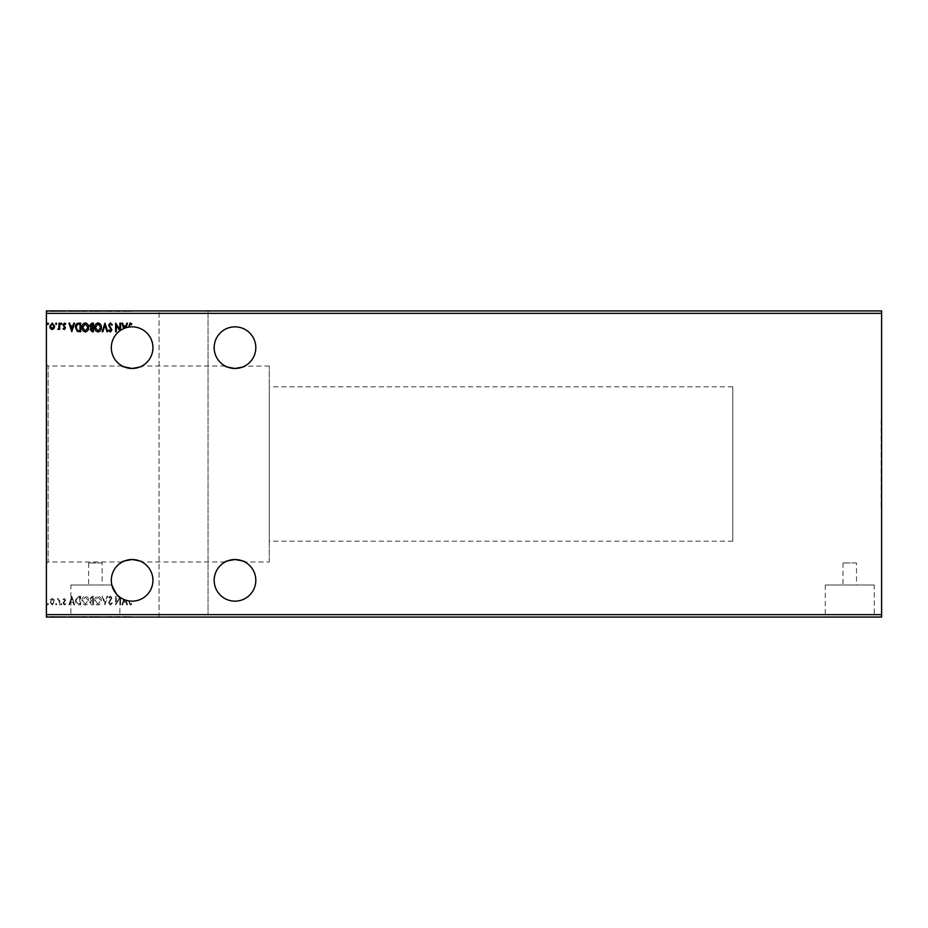 <?xml version="1.0" encoding="UTF-8"?>
<svg xmlns="http://www.w3.org/2000/svg" width="928" height="928" viewBox="0 0 928 928"><rect width="100%" height="100%" fill="white"/><g stroke="black" fill="none" stroke-linecap="round" stroke-linejoin="round"><path stroke-width="0.7" stroke-dasharray="4.64 3.48" d="M234.993 601.158A20.822 20.822 0 0 1 214.171 580.336A20.822 20.822 0 0 1 234.993 559.526A20.822 20.822 0 0 1 255.815 580.336A20.822 20.822 0 0 1 234.993 601.158M234.993 326.842A20.822 20.822 0 0 0 214.171 347.664A20.822 20.822 0 0 0 234.993 368.474A20.822 20.822 0 0 0 255.815 347.664A20.822 20.822 0 0 0 234.993 326.842M132.124 368.474A20.822 20.822 0 0 1 111.302 347.664A20.822 20.822 0 0 1 132.124 326.842A20.822 20.822 0 0 1 152.946 347.664A20.822 20.822 0 0 1 132.124 368.474M122.74 366.247L124.074 366.862M132.124 559.526A20.822 20.822 0 0 0 126.034 600.254A20.822 20.822 0 0 0 128.609 600.857L130.175 605.056L131.799 604.058L131.463 603.409L130.187 604.174L129.27 600.961A20.822 20.822 90 0 1 128.609 600.857L130.175 605.056L131.799 604.058L131.463 603.409L130.187 604.174L129.27 600.961A20.822 20.822 0 0 0 152.946 580.336A20.822 20.822 0 0 0 132.124 559.526M881.113 419.908L881.113 508.092L881.6 419.908M856.498 562.948L843.018 562.948L856.498 562.948L856.498 584.988L843.018 584.988L856.498 584.988M843.018 562.948L843.018 584.988M102.126 562.948L88.647 562.948L102.126 562.948L102.126 584.988L88.647 584.988L102.126 584.988M88.647 562.948L88.647 584.988M119.863 597.168L116.302 602.655L119.863 597.168L119.874 616.83L70.888 616.83L119.874 616.83M70.888 584.988L111.836 584.988L70.888 584.988L70.888 616.83M874.257 584.988L825.27 584.988L874.257 584.988L874.257 616.83L825.27 616.83L874.257 616.83M825.27 584.988L825.27 616.83M127.844 616.83L62.93 616.83L127.844 617.074M62.93 616.83L65.308 617.074L62.942 616.586M122.322 366.026L48.117 366.026L48.117 561.974L46.4 563.69L46.4 364.31L46.4 563.69M122.322 561.974L48.117 561.974L48.117 366.026L46.4 364.31M732.807 541.152L732.807 386.848L732.807 541.152L269.282 541.152L269.282 386.848L269.282 541.152M732.807 386.848L269.282 386.848M269.282 561.974L269.282 366.026L269.282 561.974L244.795 561.974M225.191 561.974L141.926 561.974M225.191 366.026L141.926 366.026M269.282 366.026L244.377 366.247M159.071 614.626L46.4 614.626L46.4 617.074L159.071 617.074L159.071 310.926L159.071 617.074L881.6 617.074L817.301 617.074L881.6 617.074L881.6 614.626L208.046 614.626L208.046 310.926L208.046 614.626M881.6 614.626L881.6 313.374L208.046 313.374M104.98 604.836L107.729 596.263L107.01 596.263L104.922 602.759L102.834 596.263L102.126 596.263L104.864 604.836L107.729 596.263L107.01 596.263L104.922 602.759L102.834 596.263L102.126 596.263L104.98 604.836M93.438 604.836L93.438 596.263L92.232 596.263L90.248 598.386L91.06 600.207L89.703 602.4L91.721 604.836L93.438 604.836L93.438 596.263L92.232 596.263L90.248 598.386L91.06 600.207L89.703 602.4L91.721 604.836L93.438 604.836M78.694 604.836L80.69 604.836L80.69 596.263L77.349 596.565L75.412 600.66C75.319 603.13 76.409 604.522 78.694 604.836L80.69 604.836L80.69 596.263L77.349 596.565L75.412 600.66C75.319 603.13 76.409 604.522 78.694 604.836M53.998 599.5L52.223 598.456L50.448 599.488L49.81 601.715L52.223 604.94L54.648 601.715L53.998 599.5L52.223 598.456L50.448 599.488L49.81 601.715L52.223 604.94L54.648 601.715L53.998 599.5M59.694 604.836L59.694 598.572L59.044 599.488L57.896 598.456L58.94 600.578L59.044 604.836L59.694 604.836L59.694 598.572L59.044 599.488L57.385 598.676L58.94 600.578L59.044 604.836L59.694 604.836M64.264 598.456L63 599.349L64.867 600.068L63 603.13L64.392 604.94L65.737 604.093L65.366 603.513L64.461 604.174L63.649 603.165L65.528 600.103L64.264 598.456L63 599.349L64.867 600.068L63 603.13L64.392 604.94L65.737 604.093L65.366 603.513L64.461 604.174L63.649 603.165L65.528 600.103L64.264 598.456M159.071 313.374L46.4 313.374L46.4 310.926L881.6 310.926L881.6 313.374M46.4 614.626L46.4 313.374M71.792 596.263L68.927 604.836L69.646 604.836L70.528 602.086L72.941 602.086L73.822 604.836L74.53 604.836L71.792 596.263L68.927 604.836L69.646 604.836L70.528 602.086L72.941 602.086L73.822 604.836L74.53 604.836L71.792 596.263M61.782 604.232L61.236 603.513L60.691 604.232L61.236 604.94L61.782 604.232L61.236 603.513L60.691 604.232L61.236 604.94L61.782 604.232M48.488 604.232L47.943 603.513L47.386 604.232L47.943 604.94L47.943 603.513L47.386 604.232L47.943 604.94L48.488 604.232M56.736 604.232L56.179 603.513L55.634 604.232L56.179 604.94L56.736 604.232L56.179 603.513L56.179 604.94L56.736 604.232M88.601 600.59C88.647 598.142 87.568 596.623 85.341 596.043C83.079 596.565 81.966 598.073 82.012 600.544C81.966 602.991 83.068 604.499 85.295 605.056C87.534 604.511 88.636 603.026 88.601 600.59C88.647 598.142 87.568 596.623 85.341 596.043C83.079 596.565 81.966 598.073 82.012 600.544C81.966 602.991 83.068 604.499 85.295 605.056C87.534 604.511 88.636 603.026 88.601 600.59M101.349 600.59C101.396 598.142 100.317 596.623 98.101 596.043C95.828 596.565 94.714 598.073 94.76 600.544C94.714 602.991 95.816 604.499 98.043 605.056C100.282 604.511 101.384 603.026 101.349 600.59C101.396 598.142 100.317 596.623 98.101 596.043C95.828 596.565 94.714 598.073 94.76 600.544C94.714 602.991 95.816 604.499 98.043 605.056C100.282 604.511 101.384 603.026 101.349 600.59M110.42 605.056L112.346 603.177L111.801 602.748L110.467 604.174L109.26 602.724L111.905 598.038L110.374 596.043L108.715 597.493L109.226 598.015L110.374 596.924L111.244 598.003L108.611 602.736L110.42 605.056L112.346 603.177L111.801 602.748L110.467 604.174L109.26 602.724L111.905 598.038L110.374 596.043L108.715 597.493L109.226 598.015L110.374 596.924L111.244 598.003L108.611 602.736L110.42 605.056M120.582 604.836L120.582 597.667L120.582 604.836L119.921 604.836L120.582 604.836M123.656 599.36L121.904 604.836L122.624 604.836L123.505 602.086L125.906 602.086L126.788 604.836L127.507 604.836L126.034 600.254L127.507 604.836L126.788 604.836L125.906 602.086L123.505 602.086L122.624 604.836L121.904 604.836L123.656 599.36M116.302 602.655L116.302 596.263L115.64 596.263L115.64 604.836L119.921 598.456L119.921 604.836L119.921 598.456L115.64 604.836L115.64 596.263L116.302 596.263L116.302 602.655M119.863 330.832L116.302 325.345L116.302 331.737L115.64 331.737L115.64 323.164L119.921 329.544L119.921 323.164L120.582 323.164L120.582 330.333M123.656 328.64L121.904 323.164L122.624 323.164L123.505 325.914L125.906 325.914L126.788 323.164L127.507 323.164L126.034 327.746M125.234 328.013L125.628 326.795L123.784 326.795L124.294 328.373M128.609 327.143L130.175 322.944L131.799 323.942L131.463 324.591L130.187 323.826L129.27 327.039M56.295 617.074L55.193 617.074M61.352 617.074L60.25 617.074M88.16 617.074L84.912 617.074M124.213 616.586L127.066 616.586L124.213 617.074M111.905 616.586L108.17 617.074L111.905 617.074M100.908 617.074L97.66 617.074M48.047 617.074L46.945 617.074M92.997 617.074L89.262 617.074L92.997 617.074M104.539 617.074L107.288 617.074M128.83 617.074L131.358 617.074L128.83 617.074M120.002 616.586L115.2 616.586L120.002 617.074M78.254 617.074L76.908 617.074M59.264 617.074L56.956 617.074L59.264 617.074M50.008 616.586L54.207 616.586L50.008 617.074M50.008 311.414L54.207 311.414L50.008 310.926M59.264 310.926L56.956 310.926L59.264 310.926M62.942 311.414L65.308 310.926L62.942 310.926M78.254 310.926L76.908 310.926M92.997 310.926L89.262 310.926L92.997 310.926M104.539 310.926L107.288 310.926M120.002 311.414L115.2 311.414L120.002 310.926M128.83 310.926L131.358 310.926L128.83 310.926M124.213 311.414L127.066 311.414L124.213 310.926M111.905 311.414L108.17 310.926L111.905 310.926M100.908 310.926L97.66 310.926M88.16 310.926L84.912 310.926M61.352 310.926L60.25 310.926M56.295 310.926L55.193 310.926M48.047 310.926L46.945 310.926M881.6 616.83L817.301 616.83L881.6 616.83M128.168 311.414L129.734 311.414L128.168 310.926M131.358 311.414L129.734 310.926L131.358 310.926M123.343 311.414L125.187 311.414L123.343 310.926M109.04 311.414L111.464 311.414L108.274 311.414L109.04 310.926M110.803 311.414L108.17 311.414L110.803 310.926M107.288 311.414L106.569 310.926M106.569 311.414L104.481 310.926M104.481 311.414L102.405 310.926M102.405 311.414L101.686 310.926M101.686 311.414L104.423 310.926M97.66 311.414L94.32 310.926M94.32 311.414L100.908 311.414M97.626 311.414L94.981 311.414L100.247 311.414L97.626 310.926M89.807 311.414L92.997 311.414L89.807 310.926M90.956 311.414L92.336 311.414L89.923 311.414L92.336 310.926L90.956 310.926M90.468 311.414L92.336 311.414L90.468 310.926M84.912 311.414L81.571 310.926M81.571 311.414L88.16 311.414M84.877 311.414L82.232 311.414L87.499 311.414L84.877 310.926M76.908 311.414L74.971 310.926M74.971 311.414L78.254 311.414M79.158 311.414L75.632 311.414L79.158 310.926M71.236 311.414L68.486 310.926M68.486 311.414L69.206 310.926M69.206 311.414L70.087 310.926M70.087 311.414L72.5 310.926M72.5 311.414L73.382 310.926M73.382 311.414L74.101 310.926M74.101 311.414L71.352 311.414M70.366 311.414L72.21 311.414L70.366 310.926M64.426 311.414L62.559 311.414L65.308 311.414L63.22 311.414L65.088 311.414L63.823 311.414L64.426 310.926M60.25 311.414L61.352 311.414M57.455 311.414L59.264 311.414L57.455 310.926M55.193 311.414L56.295 311.414M51.782 311.414L53.546 311.414L51.782 311.414M46.945 311.414L48.047 311.414M46.945 616.586L48.047 616.586M89.807 616.586L92.997 616.586L89.807 617.074M90.956 616.586L92.336 616.586L89.923 616.586L92.336 617.074L90.956 617.074M90.468 616.586L92.336 616.586L90.468 617.074M97.66 616.586L94.32 617.074M94.32 616.586L100.908 616.586M97.626 616.586L94.981 616.586L100.247 616.586L97.626 617.074M107.288 616.586L106.569 617.074M106.569 616.586L104.481 617.074M104.481 616.586L102.405 617.074M102.405 616.586L101.686 617.074M101.686 616.586L104.423 617.074M109.04 616.586L111.464 616.586L108.274 616.586L109.04 617.074M110.803 616.586L108.17 616.586L110.803 617.074M128.168 616.586L129.734 616.586L128.168 617.074M131.358 616.586L129.734 617.074L131.358 617.074M123.343 616.586L125.187 616.586L123.343 617.074M84.912 616.586L81.571 617.074M81.571 616.586L88.16 616.586M84.877 616.586L82.232 616.586L87.499 616.586L84.877 617.074M76.908 616.586L74.971 617.074M74.971 616.586L78.254 616.586M79.158 616.586L75.632 616.586L79.158 617.074M71.236 616.586L68.486 617.074M68.486 616.586L69.206 617.074M69.206 616.586L70.087 617.074M70.087 616.586L72.5 617.074M72.5 616.586L73.382 617.074M73.382 616.586L74.101 617.074M74.101 616.586L71.352 616.586M70.366 616.586L72.21 616.586L70.366 617.074M64.426 616.586L62.559 616.586L65.308 616.586L63.22 616.586L65.088 616.586L63.823 616.586L64.426 617.074M60.25 616.586L61.352 616.586M57.455 616.586L59.264 616.586L57.455 617.074M55.193 616.586L56.295 616.586M51.782 616.586L53.546 616.586L51.782 616.586M48.488 323.768L47.943 324.487L47.386 323.768L47.943 323.06L48.488 323.768M53.998 328.5L52.223 329.544L50.448 328.512L49.81 326.285L52.223 323.06L54.648 326.285L53.998 328.5M52.223 323.826L50.472 326.273L52.223 328.767L53.986 326.273L52.223 323.826M56.736 323.768L56.179 324.487L55.634 323.768L56.179 323.06L56.736 323.768M59.694 323.164L59.694 329.428L59.044 328.512L57.896 329.544L58.94 327.422L59.044 323.164L59.694 323.164M61.782 323.768L61.236 324.487L60.691 323.768L61.236 323.06L61.782 323.768M64.264 329.544L63 328.651L64.867 327.932L63 324.87L64.392 323.06L65.737 323.907L65.366 324.487L64.461 323.826L63.649 324.835L65.528 327.897L64.264 329.544M71.792 331.737L68.927 323.164L69.646 323.164L70.528 325.914L72.941 325.914L73.822 323.164L74.53 323.164L71.792 331.737M70.806 326.795L71.734 329.672L72.651 326.795L70.806 326.795M78.694 323.164L80.69 323.164L80.69 331.737L77.349 331.435L75.412 327.34C75.319 324.87 76.409 323.478 78.694 323.164M79.599 330.855L80.028 324.046L77.558 324.266L76.073 327.352L77.697 330.623L79.599 330.855M88.601 327.41C88.647 329.858 87.568 331.377 85.341 331.957C83.079 331.435 81.966 329.927 82.012 327.456C81.966 325.009 83.068 323.501 85.295 322.944C87.534 323.489 88.636 324.974 88.601 327.41M85.318 323.826L82.673 327.456L85.318 331.076L87.94 327.422L85.318 323.826M93.438 323.164L93.438 331.737L92.232 331.737L90.248 329.614L91.06 327.793L89.703 325.6L91.721 323.164L93.438 323.164M91.396 327.132L92.777 327.236L92.777 324.046L90.364 325.6L91.396 327.132M90.909 329.602L92.777 330.855L92.777 328.118L90.909 329.602M101.349 327.41C101.396 329.858 100.317 331.377 98.101 331.957C95.828 331.435 94.714 329.927 94.76 327.456C94.714 325.009 95.816 323.501 98.043 322.944C100.282 323.489 101.384 324.974 101.349 327.41M98.066 323.826L95.422 327.456L98.066 331.076L100.688 327.422L98.066 323.826M104.98 323.164L107.729 331.737L107.01 331.737L104.922 325.241L102.834 331.737L102.126 331.737L104.98 323.164M110.42 322.944L112.346 324.823L111.801 325.252L110.467 323.826L109.26 325.276L111.905 329.962L110.374 331.957L108.715 330.507L109.226 329.985L110.374 331.076L111.244 329.997L108.611 325.264L110.42 322.944M70.806 601.205L71.734 598.328L72.651 601.205L70.806 601.205L71.734 598.328L72.651 601.205L70.806 601.205M52.223 604.174L50.472 601.727L52.223 599.233L53.986 601.727L52.223 604.174L50.472 601.727L52.223 599.233L53.986 601.727L52.223 604.174M79.599 597.145L80.028 603.954L77.558 603.734L76.073 600.648L77.697 597.377L80.028 597.145L80.028 603.954L77.558 603.734L76.073 600.648L77.697 597.377L79.599 597.145M85.318 604.174L82.673 600.544L85.318 596.924L87.94 600.578L85.318 604.174L82.673 600.544L85.318 596.924L87.94 600.578L85.318 604.174M91.396 600.868L92.777 600.764L92.777 603.954L90.364 602.4L91.396 600.868L92.777 600.764L92.777 603.954L90.364 602.4L91.396 600.868M90.909 598.398L92.777 597.145L92.777 599.882L90.909 598.398L92.777 597.145L92.777 599.882L90.909 598.398M98.066 604.174L95.422 600.544L98.066 596.924L100.688 600.578L98.066 604.174L95.422 600.544L98.066 596.924L100.688 600.578L98.066 604.174M123.784 601.205L124.294 599.627L123.784 601.205L125.628 601.205L123.784 601.205M125.234 599.987L125.628 601.205L125.234 599.987"/><path stroke-width="1.39" d="M225.191 561.974C224.182 561.614 227.441 560.802 234.993 559.526C227.43 560.802 224.17 561.626 225.191 561.974M234.993 559.526A20.822 20.822 0 0 0 214.171 580.336A20.822 20.822 0 0 0 234.993 601.158A20.822 20.822 0 0 0 255.815 580.336A20.822 20.822 0 0 0 234.993 559.526C242.544 560.802 245.804 561.614 244.795 561.974C245.839 561.626 242.568 560.814 234.993 559.526M234.993 368.474C227.43 367.198 224.17 366.374 225.191 366.026C224.182 366.386 227.441 367.198 234.993 368.474A20.822 20.822 0 0 1 214.171 347.664A20.822 20.822 0 0 1 234.993 326.842A20.822 20.822 0 0 1 255.815 347.664A20.822 20.822 0 0 1 234.993 368.474C242.544 367.198 245.804 366.386 244.795 366.026C245.839 366.374 242.568 367.186 234.993 368.474M124.074 366.862L132.124 368.474A20.822 20.822 0 0 0 152.946 347.664A20.822 20.822 0 0 0 129.27 327.039A20.822 20.822 -90 0 0 128.609 327.143A20.822 20.822 0 0 0 112.334 354.113A20.822 20.822 0 0 0 132.124 368.474C124.561 367.198 121.301 366.374 122.322 366.026L122.74 366.247M111.836 584.988C115.745 593.479 118.424 597.539 119.874 597.18C118.436 597.551 115.745 593.491 111.836 584.988M132.124 559.526C124.561 560.802 121.301 561.626 122.322 561.974C121.313 561.614 124.572 560.802 132.124 559.526C139.676 560.802 142.935 561.614 141.926 561.974C142.97 561.626 139.699 560.814 132.124 559.526A20.822 20.822 0 0 1 152.946 580.336A20.822 20.822 0 0 1 132.124 601.158A20.822 20.822 0 0 1 111.302 580.336A20.822 20.822 0 0 1 132.124 559.526M132.124 368.474C139.676 367.198 142.935 366.386 141.926 366.026C142.97 366.374 139.699 367.186 132.124 368.474M104.98 323.164L107.729 331.737L107.01 331.737L104.922 325.241L102.834 331.737L102.126 331.737L104.98 323.164M93.438 323.164L93.438 331.737L92.232 331.737L90.248 329.614L91.06 327.793L89.703 325.6L91.721 323.164L93.438 323.164M78.694 323.164L80.69 323.164L80.69 331.737L77.349 331.435L75.412 327.34C75.319 324.87 76.409 323.478 78.694 323.164M64.264 329.544L63 328.651L64.867 327.932L63 324.87L64.392 323.06L65.737 323.907L65.366 324.487L64.461 323.826L63.649 324.835L65.528 327.897L64.264 329.544M59.694 323.164L59.694 329.428L59.044 328.512L57.896 329.544L58.94 327.422L59.044 323.164L59.694 323.164M53.998 328.5L52.223 329.544L50.448 328.512L49.81 326.285L52.223 323.06L54.648 326.285L53.998 328.5M46.4 313.374L46.4 310.926L881.6 310.926L881.6 313.374L46.4 313.374L46.4 617.074L881.6 617.074L881.6 614.626L46.4 614.626M881.6 313.374L881.6 614.626M48.488 323.768L47.943 324.487L47.386 323.768L47.943 323.06L48.488 323.768M56.736 323.768L56.179 324.487L55.634 323.768L56.179 323.06L56.736 323.768M61.782 323.768L61.236 324.487L60.691 323.768L61.236 323.06L61.782 323.768M71.792 331.737L68.927 323.164L69.646 323.164L70.528 325.914L72.941 325.914L73.822 323.164L74.53 323.164L71.792 331.737M88.601 327.41C88.647 329.858 87.568 331.377 85.341 331.957C83.079 331.435 81.966 329.927 82.012 327.456C81.966 325.009 83.068 323.501 85.295 322.944C87.534 323.489 88.636 324.974 88.601 327.41M101.349 327.41C101.396 329.858 100.317 331.377 98.101 331.957C95.828 331.435 94.714 329.927 94.76 327.456C94.714 325.009 95.816 323.501 98.043 322.944C100.282 323.489 101.384 324.974 101.349 327.41M110.42 322.944L112.346 324.823L111.801 325.252L110.467 323.826L109.26 325.276L111.905 329.962L110.374 331.957L108.715 330.507L109.226 329.985L110.374 331.076L111.244 329.997L108.611 325.264L110.42 322.944M128.609 327.143L130.175 322.944L131.799 323.942L131.463 324.591L130.187 323.826L129.27 327.039M119.863 330.832L116.302 325.345L116.302 331.737L115.64 331.737L115.64 323.164L119.921 329.544L119.921 323.164L120.582 323.164L120.582 330.333M123.656 328.64L121.904 323.164L122.624 323.164L123.505 325.914L125.906 325.914L126.788 323.164L127.507 323.164L126.034 327.746M125.234 328.013L125.628 326.795L123.784 326.795L124.294 328.373M50.472 326.273L52.223 328.767L53.986 326.273L52.223 323.826L50.472 326.273M70.806 326.795L71.734 329.672L72.651 326.795L70.806 326.795M80.028 330.855L80.028 324.046L77.558 324.266L76.073 327.352L77.697 330.623L80.028 330.855M82.673 327.456L85.318 331.076L87.94 327.422L85.318 323.826L82.673 327.456M92.092 330.855L92.777 330.855L92.777 328.118L90.909 329.602L92.092 330.855M92.44 327.236L92.777 324.046L92.023 324.046L90.364 325.6L92.44 327.236M95.422 327.456L98.066 331.076L100.688 327.422L98.066 323.826L95.422 327.456"/></g></svg>
